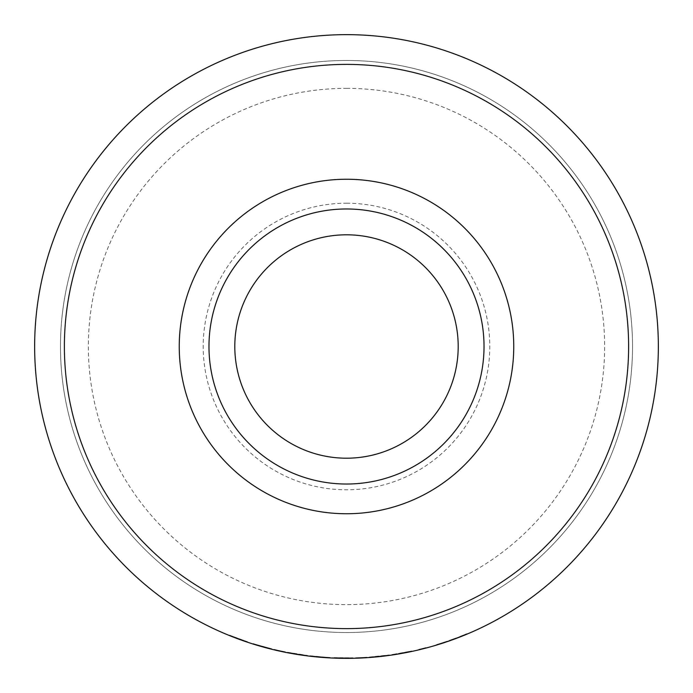 <?xml version="1.0" encoding="UTF-8"?>
<svg xmlns="http://www.w3.org/2000/svg" width="693" height="693" viewBox="0 0 693 693"><rect width="100%" height="100%" fill="white"/><g stroke="black" fill="none" stroke-linecap="round" stroke-linejoin="round"><path stroke-width="0.52" stroke-dasharray="3.46 2.6" d="M346.5 60.473A286.027 286.027 0 0 1 594.204 489.509A286.027 286.027 0 0 1 98.796 489.509A286.027 286.027 0 0 1 346.5 60.473A286.027 286.027 0 0 1 594.204 489.509A286.027 286.027 0 0 1 98.796 489.509A286.027 286.027 0 0 1 346.5 60.473M346.5 34.65A311.85 311.85 0 0 1 616.571 502.425A311.85 311.85 0 0 1 76.429 502.425A311.85 311.85 0 0 1 346.5 34.65M447.453 641.553L447.306 641.12L447.453 641.553A311.85 311.85 0 0 1 436.581 645.053L436.451 644.611A311.382 311.382 0 0 0 447.306 641.12A311.382 311.382 0 0 1 436.451 644.611L436.581 645.053M425.952 648.059L425.84 647.609L425.952 648.059A311.85 311.85 0 0 1 420.634 649.41L420.521 648.96L418.832 649.367A311.382 311.382 0 0 0 425.84 647.609A311.382 311.382 0 0 1 420.521 648.96M418.832 649.367L418.936 649.817L420.634 649.41M401.282 653.499L400.017 653.724A311.85 311.85 0 0 1 398.172 654.036L395.79 654.426A311.85 311.85 0 0 1 393.156 654.842L411.512 651.498A311.85 311.85 0 0 1 409.009 652.018L407.545 652.321M405.058 652.806L404.002 653.005M403.785 653.04L401.464 653.464M400 653.724L398.31 654.019L398.232 653.56L411.417 651.048L393.087 654.383L393.156 654.842M411.885 651.42L411.789 650.961L411.885 651.42A311.85 311.85 0 0 1 398.31 654.019M398.232 653.56A311.382 311.382 0 0 0 411.789 650.961A311.382 311.382 0 0 1 391.961 654.547L392.03 655.006L408.905 652.044A311.85 311.85 0 0 1 408.524 652.122M407.666 652.295A311.85 311.85 0 0 1 405.622 652.693L405.535 652.234M379.227 656.626L379.166 656.167L369.291 657.051L369.326 657.51L388.106 655.561M384.269 656.054L383.073 656.202M382.796 656.228L380.535 656.488M378.56 656.695L378.101 656.747M375.493 656.999L374.367 657.103M372.479 657.267L386.746 655.743L386.685 655.283L379.253 656.158L386.685 655.283M367.047 657.674L367.013 657.207L367.047 657.674A311.85 311.85 0 0 1 355.639 658.22L355.622 657.752A311.382 311.382 0 0 0 367.013 657.207A311.382 311.382 0 0 1 355.622 657.752L355.639 658.22M348.111 658.35L349.012 658.341M346.526 658.35L344.767 658.341M344.36 658.341L343.719 658.341M342.983 657.865L342.974 658.333L342.844 657.865L332.813 657.588L352.962 657.822L335.473 657.692L349.454 658.333M342.073 658.315L341.606 658.315M340.93 658.298L340.124 658.281M337.69 658.229L335.611 658.159M335.152 658.142L351.446 658.307L351.446 657.848M332.813 657.588L332.796 658.047L338.964 658.255M330.137 657.917L330.163 657.458L330.137 657.917A311.85 311.85 0 0 1 326.169 657.683L326.204 657.224L310.083 655.751A311.382 311.382 0 0 0 324.09 657.077A311.382 311.382 0 0 1 315.28 656.314L324.09 657.077A311.382 311.382 0 0 0 326.741 657.259A311.382 311.382 0 0 1 326.204 657.224M310.083 655.751L310.031 656.21L326.169 657.683M287.543 652.252L307.441 655.422L297.314 653.975L297.236 654.435L297.314 653.975L287.543 652.252L287.456 652.711L306.098 655.725M302.261 655.197L301.074 655.024M300.797 654.98L298.544 654.642M296.578 654.331L296.128 654.253M293.555 653.82L292.437 653.629M290.566 653.291L304.738 655.543L304.807 655.084L297.401 653.993L304.807 655.084M285.213 652.269L285.308 651.81L285.213 652.269A311.85 311.85 0 0 1 274.064 649.817L274.168 649.367A311.382 311.382 0 0 0 285.308 651.81A311.382 311.382 0 0 1 274.168 649.367L274.064 649.817M267.602 648.206A311.85 311.85 0 0 0 271.284 649.142L271.396 648.691L257.346 644.845L272.505 648.969A311.382 311.382 0 0 1 269.066 648.102L268.953 648.553L255.691 644.837A311.85 311.85 0 0 1 253.144 644.048L253.283 643.606A311.382 311.382 0 0 0 255.821 644.386L267.723 647.756L267.602 648.206L255.691 644.837L255.821 644.386A311.382 311.382 0 0 1 253.283 643.606L253.144 644.048M257.346 644.845L257.207 645.296L272.392 649.419L272.505 648.969M246.119 641.753A311.85 311.85 0 0 0 246.985 642.047L235.022 637.742A311.85 311.85 0 0 1 229.496 635.568L229.669 635.135A311.382 311.382 0 0 0 232.138 636.122L247.496 641.727A311.382 311.382 0 0 1 244.378 640.661L234.156 636.91A311.382 311.382 0 0 1 232.138 636.122L231.964 636.555L232.138 636.122A311.382 311.382 0 0 0 237.327 638.123L237.162 638.556M235.022 637.742L235.187 637.309L247.132 641.605L237.231 638.08L244.62 640.748L244.464 641.181L243.13 640.722M242.602 640.531L244.231 641.103L244.378 640.661M241.043 639.977L240.497 639.778M239.501 639.422L237.812 638.799M241.987 640.315L233.983 637.343A311.85 311.85 0 0 1 231.964 636.555L247.349 642.168L247.496 641.727M237.067 638.522L237.231 638.08L237.041 638.513L244.464 641.181A311.85 311.85 0 0 1 244.231 641.103M463.037 635.758A311.85 311.85 0 0 0 465.973 634.554L465.791 634.13L459.156 636.789L466.848 633.688A311.382 311.382 0 0 1 463.92 634.901L452.598 639.743A311.85 311.85 0 0 1 449.618 640.808L449.462 640.367L456.193 637.924L448.38 640.748A311.382 311.382 0 0 0 451.368 639.691L452.442 639.31A311.382 311.382 0 0 1 449.462 640.367M465.973 634.554A311.85 311.85 0 0 1 464.093 635.325L459.32 637.231L467.03 634.121L466.848 633.688M448.38 640.748L448.536 641.181L456.358 638.357L451.524 640.133A311.85 311.85 0 0 1 449.618 640.808M346.5 208.974A137.526 137.526 0 0 1 465.601 415.263A137.526 137.526 0 0 1 227.399 415.263A137.526 137.526 0 0 1 346.5 208.974M346.5 234.806A111.694 111.694 0 0 1 443.234 402.347A111.694 111.694 0 0 1 249.766 402.347A111.694 111.694 0 0 1 346.5 234.806A111.694 111.694 0 0 1 443.234 402.347A111.694 111.694 0 0 1 249.766 402.347A111.694 111.694 0 0 1 346.5 234.806M452.598 639.743L452.442 639.31M465.791 634.13A311.382 311.382 0 0 1 462.863 635.325M459.32 637.231L459.156 636.789M451.524 640.133L451.368 639.691M456.358 638.357L456.193 637.924M241.337 640.081L241.493 639.648M246.985 642.047L247.132 641.605M233.983 637.343L234.156 636.91M229.496 635.568L229.669 635.135A311.382 311.382 0 0 0 235.187 637.309M244.62 640.748L237.327 638.123M255.691 644.837L255.821 644.386L255.691 644.837L255.821 644.386L269.066 648.102M271.396 648.691A311.382 311.382 0 0 1 267.723 647.756M307.38 655.89L307.441 655.422M290.159 652.745L297.401 653.993L290.159 652.745L290.081 653.204M297.323 654.452L297.401 653.993L296.344 654.287M303.69 654.928L303.629 655.387M299.246 654.746L298.311 654.608M292.515 653.646L290.237 653.23M326.715 657.718L326.741 657.259A311.382 311.382 0 0 0 330.163 657.458A311.382 311.382 0 0 1 326.741 657.259L326.715 657.718M324.055 657.544L324.09 657.077L324.055 657.544A311.85 311.85 0 0 1 315.237 656.782L315.28 656.314M352.971 658.281L352.962 657.822M350.727 658.324L350.719 657.856M338.652 658.255L338.669 657.787M334.321 658.116L334.338 657.648M343.018 658.333L343.026 657.865L343.009 658.333L348.787 658.341L348.778 657.874M347.228 658.35L347.228 657.882M336.997 657.744L336.98 658.203L342.974 658.333M345.92 658.35L344.993 658.35M335.473 657.692L335.464 658.151L342.87 658.333L342.879 657.865M350.303 657.865L350.311 658.324M347.158 658.35L345.842 658.35M344.811 658.341L344.352 658.341M337.075 658.211L336.495 658.185M369.291 657.051L389.327 654.928L379.166 656.167L379.218 656.626M389.388 655.387L389.327 654.928M371.942 656.843L379.253 656.158L371.942 656.843L371.985 657.31M379.305 656.617L379.253 656.158L378.317 656.721M385.577 655.422L385.637 655.881M381.237 656.41L380.301 656.514M374.454 657.094L372.15 657.293M402.711 653.239L402.624 652.789M411.512 651.498L411.417 651.048M391.961 654.547L395.72 653.967A311.382 311.382 0 0 1 393.087 654.383M403.387 653.118L403.309 652.659M408.905 652.044L408.809 651.585M402.581 653.265L402.494 652.806M395.79 654.426L395.72 653.967M423.38 648.726L423.258 648.276L423.38 648.726M346.5 203.214A143.286 143.286 0 0 1 470.59 418.148A143.286 143.286 0 0 1 222.41 418.148A143.286 143.286 0 0 1 346.5 203.214M346.5 88.349A258.151 258.151 0 0 1 570.062 475.571A258.151 258.151 0 0 1 122.938 475.571A258.151 258.151 0 0 1 346.5 88.349"/><path stroke-width="1.04" d="M447.453 641.553A311.85 311.85 0 0 1 436.581 645.053M425.952 648.059A311.85 311.85 0 0 1 418.936 649.817M407.545 652.321L405.622 652.693A311.85 311.85 0 0 1 400.017 653.724L398.172 654.036A311.85 311.85 0 0 1 395.79 654.426A311.85 311.85 0 0 1 393.156 654.842A311.85 311.85 0 0 1 392.03 655.006M411.885 651.42A311.85 311.85 0 0 1 411.512 651.498L409.009 652.018A311.85 311.85 0 0 1 408.905 652.044L401.282 653.499M405.622 652.693L405.058 652.806M401.464 653.464L400 653.724M408.524 652.122A311.85 311.85 0 0 1 407.666 652.295M388.106 655.561L387.586 655.63M387.378 655.656L384.961 655.968M380.535 656.488L379.227 656.626M379.218 656.626L378.56 656.695M378.101 656.747L376.767 656.877M376.645 656.886L375.493 656.999M374.367 657.103L372.479 657.267M372.15 657.293L369.326 657.51M367.047 657.674A311.85 311.85 0 0 1 355.639 658.22M352.971 658.281L352.321 658.298M349.012 658.341L348.111 658.35M347.158 658.35L346.526 658.35M343.719 658.341L338.964 658.255M344.993 658.35L342.073 658.315M341.606 658.315L340.93 658.298M340.124 658.281L337.69 658.229M337.075 658.211L332.796 658.047M351.446 658.307L348.302 658.341M330.137 657.917A311.85 311.85 0 0 1 326.715 657.718A311.85 311.85 0 0 1 324.055 657.544A311.85 311.85 0 0 1 310.031 656.21M306.098 655.725L302.962 655.292M298.544 654.642L296.578 654.331M296.128 654.253L294.802 654.036M294.69 654.019L293.555 653.82M292.437 653.629L290.566 653.291M290.237 653.23L287.456 652.711M285.213 652.269A311.85 311.85 0 0 1 274.064 649.817M271.284 649.142L257.207 645.296M272.392 649.419A311.85 311.85 0 0 1 268.953 648.553M255.691 644.837A311.85 311.85 0 0 1 253.144 644.048M247.349 642.168A311.85 311.85 0 0 1 246.985 642.047L237.162 638.556A311.85 311.85 0 0 1 229.496 635.568M243.13 640.722L242.602 640.531M241.987 640.315L241.043 639.977M240.497 639.778L239.501 639.422M237.812 638.799L237.067 638.522M246.119 641.753A311.85 311.85 0 0 1 244.464 641.181M467.03 634.121A311.85 311.85 0 0 1 465.973 634.554L449.618 640.808A311.85 311.85 0 0 1 448.536 641.181M346.5 34.65A311.85 311.85 0 0 1 616.571 502.425A311.85 311.85 0 0 1 76.429 502.425A311.85 311.85 0 0 1 346.5 34.65A311.85 311.85 0 0 1 616.571 502.425A311.85 311.85 0 0 1 76.429 502.425A311.85 311.85 0 0 1 346.5 34.65M346.5 208.974A137.526 137.526 0 0 1 465.601 415.263A137.526 137.526 0 0 1 227.399 415.263A137.526 137.526 0 0 1 346.5 208.974M346.5 234.806A111.694 111.694 0 0 1 443.234 402.347A111.694 111.694 0 0 1 249.766 402.347A111.694 111.694 0 0 1 346.5 234.806M304.738 655.543L299.246 654.746M298.311 654.608L297.323 654.452M296.344 654.287L292.515 653.646M324.055 657.544L315.237 656.782M348.189 658.341L345.92 658.35M342.87 658.333L336.98 658.203M349.454 658.333L348.787 658.341M345.842 658.35L344.811 658.341M344.352 658.341L343.044 658.333M336.495 658.185L335.681 658.159M386.746 655.743L381.237 656.41M380.301 656.514L379.305 656.617M378.317 656.721L374.454 657.094M346.5 64.388A282.112 282.112 0 0 1 590.817 487.56A282.112 282.112 0 0 1 102.183 487.56A282.112 282.112 0 0 1 346.5 64.388M346.5 179.244A167.256 167.256 0 0 1 491.346 430.128A167.256 167.256 0 0 1 201.654 430.128A167.256 167.256 0 0 1 346.5 179.244"/></g></svg>
